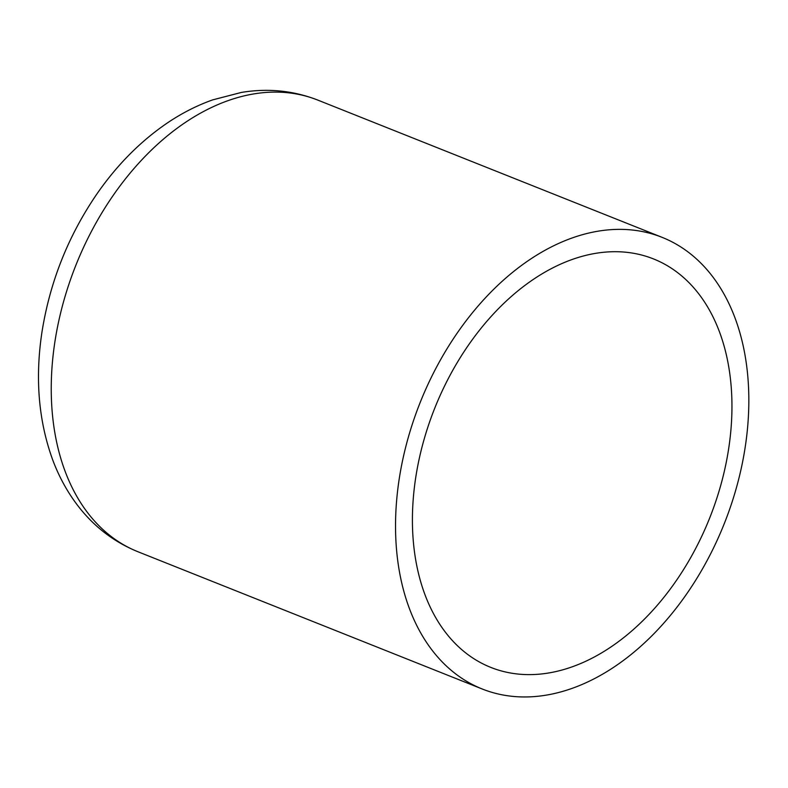 <?xml version="1.0" encoding="UTF-8"?>
<svg xmlns="http://www.w3.org/2000/svg" width="788" height="788" viewBox="0 0 788 788"><rect width="100%" height="100%" fill="white"/><g stroke="black" fill="none" stroke-linecap="round" stroke-linejoin="round"><path stroke-width="1.18" d="M570.029 667.574A219.852 148.026 111.7 0 0 726.014 463.521A219.852 148.026 111.7 0 0 653.587 258.956A219.852 148.026 111.7 0 0 434.671 408.361A219.852 148.026 111.7 0 0 490.757 667.387A219.852 148.026 111.7 0 0 570.029 667.574M569.803 689.165A243.078 163.668 111.7 0 0 742.266 463.561A243.078 163.668 111.7 0 0 662.186 237.385A243.078 163.668 111.7 0 0 420.142 402.57A243.078 163.668 111.7 0 0 482.157 688.968A243.078 163.668 111.7 0 0 569.803 689.165M662.186 237.385L317.889 100.125A243.078 163.668 111.7 0 0 75.845 265.31A243.078 163.668 111.7 0 0 137.861 551.708L482.157 688.968M317.889 100.125C293.412 90.581 267.881 88.02 241.295 92.452L212.671 99.879C196.951 105.474 181.801 113.196 167.243 123.036C140.559 141.21 117.185 164.761 97.101 193.671C68.201 235.819 49.802 282.134 41.882 332.605C34.997 378.516 38.573 420.881 52.629 459.709C58.844 476.376 67.069 491.476 77.332 505.029C93.536 526.315 113.708 541.878 137.861 551.708"/></g></svg>
